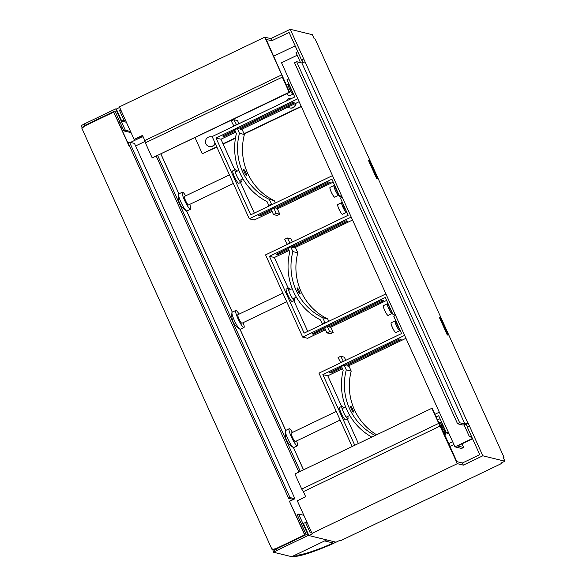 <?xml version="1.0" encoding="UTF-8"?>
<svg xmlns="http://www.w3.org/2000/svg" width="586" height="586" viewBox="0 0 586 586"><rect width="100%" height="100%" fill="white"/><g stroke="black" fill="none" stroke-linecap="round" stroke-linejoin="round"><path stroke-width="0.88" d="M347.71 416.419A6.929 1.165 -115.6 0 1 347.901 418.778A6.929 1.165 -115.6 0 1 343.455 412.17A6.929 1.165 -115.6 0 1 341.909 406.281A6.929 1.165 -115.6 0 1 343.623 407.9M341.909 406.281L339.668 407.351A6.929 1.165 64.4 0 0 341.22 413.247A6.929 1.165 64.4 0 0 345.659 419.847L347.901 418.778M352.105 446.539L318.974 373.157L401.586 333.544L393.814 316.33L395.638 315.458M448.305 432.116L446.488 432.988L438.716 415.774L436.196 416.976M434.98 414.273L439.317 412.2M404.626 335.375L322.857 374.586L354.764 445.265M440.042 418.704L437.522 419.913M405.952 338.305L348.003 366.096M342.524 368.726L327.786 375.794L341.609 406.42M347.315 419.056L358.368 443.536M446.488 432.988L448.971 433.596M322.857 374.586L327.786 375.794M347.022 365.378L401.124 339.433L399.476 339.03L344.715 365.298M341.638 366.77L329.471 372.608L331.112 373.011L342.078 367.744M331.112 373.011L330.672 372.029M395.733 320.864L395.294 321.077A5.201 0.872 64.4 0 0 396.605 325.816A5.201 0.872 64.4 0 0 399.659 330.453A5.201 0.872 64.4 0 0 399.784 330.445L400.121 330.292M391.045 323.179A5.325 0.894 64.4 0 0 391.045 323.238L391.045 323.113A5.435 0.908 64.4 0 1 391.184 322.783L395.132 320.886A5.435 0.908 64.4 0 1 395.477 320.989A5.325 0.894 64.4 0 0 396.429 325.486A5.325 0.894 64.4 0 0 399.96 330.365M395.132 320.886A5.435 0.908 64.4 0 0 396.348 325.508A5.435 0.908 64.4 0 0 399.835 330.687A5.435 0.908 64.4 0 0 399.967 330.358M391.045 323.113A5.435 0.908 64.4 0 0 392.4 327.406A5.435 0.908 64.4 0 0 395.543 332.482A5.435 0.908 64.4 0 0 395.887 332.584L399.835 330.687M391.045 323.238A5.325 0.894 64.4 0 0 392.371 327.435A5.325 0.894 64.4 0 0 395.44 332.409A5.325 0.894 64.4 0 0 395.491 332.445M299.951 293.718C300.86 294.223 298.018 287.931 297.322 287.902C296.238 287.484 299.08 293.776 299.951 293.718L300.047 293.718M325.919 322.666L324.842 322.41L322.183 323.684L320.483 319.912A60.417 59.01 103.7 0 1 289.777 251.914L288.078 248.142L290.737 246.867L292.546 247.307L292.209 246.567M328.739 321.318L327.64 318.887A57.428 56.088 103.7 0 1 297.798 252.8L295.666 248.068L293.857 247.629L293.176 246.105M290.011 243.146L287.316 237.989L284.657 239.271L287.352 244.421M324.842 322.41L322.71 317.678A57.428 56.088 103.7 0 1 292.875 251.592L290.737 246.867M327.303 326.549L324.644 327.823L326.922 332.877L330.533 333.764L333.192 332.482L329.581 331.603L327.303 326.549L328.453 326.834L328.116 326.094M322.183 323.684L323.26 323.948M297.798 252.8L292.875 251.592M287.316 237.989L290.927 238.876L292.348 242.025M327.64 318.887L322.71 317.678M329.076 325.633L329.764 327.156L330.914 327.435L333.192 332.482M286.935 244.318L289.594 243.044M326.922 332.877L329.581 331.603M215.011 142.903A4.959 4.849 103.7 0 1 205.488 142.2A4.959 4.849 103.7 0 1 212.44 137.205M209.136 146.507L209.532 146.603A4.959 4.849 -76.3 0 0 215.26 143.46M295.674 103.385A4.959 4.849 103.7 0 1 287.938 107.091M286.481 100.939A4.959 4.849 103.7 0 1 292.011 98.258A4.959 4.849 103.7 0 1 292.04 98.272L292.011 98.258M289.652 107.897L290.048 108A4.959 4.849 -76.3 0 0 296.077 103.195M377.355 178.679L376.63 178.503L368.535 160.571L369.261 160.754L377.355 178.679L376.534 178.276M448.012 335.163L447.286 334.987L439.192 317.063L439.918 317.238L448.012 335.163L447.191 334.76M303.043 62.577L301.6 59.926L303.702 58.915L305.16 62.043L467.833 423.033L464.896 424.037L301.871 62.973L304.808 61.969M467.54 427.128L466.038 424.11L467.833 423.033M468.141 423.107L482.813 455.798L504.92 461.211L503.059 457.08L504.011 457.314L315.165 39.064L314.213 38.83L312.353 34.706L290.238 29.3L303.702 58.915M369.261 160.754L369.026 161.663M439.918 317.238L439.683 318.147M290.238 29.3L270.776 38.632L271.743 40.771L289.103 32.442L301.497 59.897L303.599 58.893M119.676 107.428L116.314 109.04L121.771 121.134L126.371 122.262M270.776 38.632L264.762 37.16L119.419 106.864L134.128 139.439L142.662 135.703M503.315 457.651L504.011 457.314M504.92 461.211L500.862 463.152L501.814 463.387L341.067 540.475L340.114 540.241L336.056 542.189L308.888 535.538L312.946 533.597L311.994 533.363L457.336 463.665L463.35 465.138L482.813 455.798M463.35 465.138L462.383 462.999L479.751 454.677L467.35 427.216L469.452 426.212M464.896 424.037L459.644 422.748L457.549 423.759L462.999 425.092L466.038 424.11M120.643 109.56L119.376 110.168L121.104 110.593M273.772 56.139L295.168 45.876M271.743 40.771L266.22 39.416L289.63 92.376L289.14 92.251L282.32 77.14L281.785 74.862L144.845 140.53L142.53 135.41L134.128 139.439M140.874 136.56L143.321 137.161M119.376 110.168L123.873 120.123L121.771 121.134M264.762 37.16L281.785 74.862M501.557 462.823L501.814 463.387M462.383 462.999L456.868 461.651L440.408 425.202L438.76 422.645L432.336 408.42L431.845 408.303L457.336 463.665M311.994 533.363L297.285 500.781L305.687 496.752L303.372 491.632L440.313 425.963M311.283 531.795L310.023 532.403L305.526 522.441L303.423 523.452L308.888 535.538M457.549 423.759L294.524 62.695L296.619 61.691L301.871 62.973M459.644 422.748L296.619 61.691M125.602 120.548L123.873 120.123M282.32 77.14L145.379 142.808L152.199 157.92L289.63 92.376M145.379 142.808L144.845 140.53M152.199 157.92L289.14 92.251M453.886 444.481L449.96 446.364M303.372 491.632L301.724 489.083L438.665 423.414M301.724 489.083L294.905 473.971L431.845 408.303M305.526 522.441L307.254 522.866M216.761 146.793L202.309 153.722L216.901 147.086M223.163 144.083L235.447 138.193M244.164 134.011L301.329 106.593M202.309 153.722L195.079 137.717M452.648 441.734L448.722 443.617M301.197 106.3L244.032 133.718M235.506 137.805L223.032 143.79M212.396 137.124A4.959 4.849 -76.3 0 0 211.89 136.963L211.495 136.868M444.986 435.339A4.959 4.849 -76.3 0 0 445.052 432.05M444.73 432.204A4.959 4.849 103.7 0 1 444.73 434.783M353.358 412.009C354.266 412.515 351.432 406.215 350.728 406.193C349.652 405.776 352.486 412.068 353.358 412.009L353.453 412.002M371.802 437.09A60.417 59.01 103.7 0 1 343.191 370.206L341.484 366.433L344.15 365.159L345.952 365.598L345.623 364.858M376.622 434.783A57.428 56.088 103.7 0 1 351.212 371.092L349.073 366.36L347.271 365.92L346.582 364.397M343.425 361.437L340.722 356.281L338.063 357.563L340.766 362.712M375.15 435.486A57.428 56.088 103.7 0 1 346.282 369.883L344.15 365.159M351.212 371.092L346.282 369.883M340.722 356.281L344.341 357.167L345.762 360.317M340.349 362.609L343.008 361.335M387.991 303.716L387.551 303.929A5.201 0.872 64.4 0 0 388.862 308.675A5.201 0.872 64.4 0 0 391.917 313.312A5.201 0.872 64.4 0 0 392.049 313.305L392.378 313.144M387.727 303.848A5.325 0.894 64.4 0 0 388.686 308.346A5.325 0.894 64.4 0 0 392.217 313.224A5.435 0.908 64.4 0 1 392.093 313.547A5.435 0.908 64.4 0 1 388.606 308.368A5.435 0.908 64.4 0 1 387.39 303.746A5.435 0.908 64.4 0 1 387.734 303.841M387.39 303.746L383.449 305.636A5.435 0.908 64.4 0 0 383.31 305.973A5.435 0.908 64.4 0 0 384.665 310.258A5.435 0.908 64.4 0 0 387.8 315.334A5.435 0.908 64.4 0 0 388.144 315.436L392.093 313.547M383.31 306.031A5.325 0.894 64.4 0 0 383.303 306.09A5.325 0.894 64.4 0 0 384.628 310.294A5.325 0.894 64.4 0 0 387.705 315.268A5.325 0.894 64.4 0 0 387.749 315.297M342.319 202.573L341.88 202.785A5.201 0.872 64.4 0 0 343.191 207.525A5.201 0.872 64.4 0 0 346.245 212.169A5.201 0.872 64.4 0 0 346.377 212.154L346.707 212M342.056 202.697A5.325 0.894 64.4 0 0 343.022 207.202A5.325 0.894 64.4 0 0 346.553 212.073A5.435 0.908 64.4 0 1 346.421 212.396A5.435 0.908 64.4 0 1 342.942 207.217A5.435 0.908 64.4 0 1 341.726 202.595A5.435 0.908 64.4 0 1 342.063 202.697M341.726 202.595L337.778 204.492A5.435 0.908 64.4 0 0 337.639 204.822A5.435 0.908 64.4 0 0 338.994 209.114A5.435 0.908 64.4 0 0 342.129 214.19A5.435 0.908 64.4 0 0 342.473 214.293L346.421 212.396M337.639 204.888A5.325 0.894 64.4 0 0 337.631 204.946A5.325 0.894 64.4 0 0 338.957 209.143A5.325 0.894 64.4 0 0 342.034 214.117A5.325 0.894 64.4 0 0 342.078 214.154M184.546 196.427A4.725 0.791 64.4 0 0 184.429 196.435A4.725 0.791 64.4 0 0 185.623 200.742A4.725 0.791 64.4 0 0 188.399 204.961A4.725 0.791 64.4 0 0 188.516 204.954L233.323 183.469M189.754 204.36A9.449 1.582 -115.6 0 1 190.56 209.217A9.449 1.582 -115.6 0 1 190.333 209.231A9.449 1.582 -115.6 0 1 184.773 200.793A9.449 1.582 -115.6 0 1 182.393 192.171A9.449 1.582 -115.6 0 1 182.62 192.157A9.449 1.582 -115.6 0 1 185.667 195.841M182.393 192.171L178.745 193.915A9.449 1.582 64.4 0 0 178.532 194.296A9.449 1.582 64.4 0 0 181.404 203.122A9.449 1.582 64.4 0 0 186.495 210.894A9.449 1.582 64.4 0 0 186.692 210.975A9.449 1.582 64.4 0 0 186.919 210.96L190.56 209.217M291.367 433.01A4.725 0.791 64.4 0 0 291.249 433.017A4.725 0.791 64.4 0 0 292.443 437.324A4.725 0.791 64.4 0 0 295.219 441.544A4.725 0.791 64.4 0 0 295.337 441.536L340.144 420.052M296.575 440.943A9.449 1.582 -115.6 0 1 297.38 445.8A9.449 1.582 -115.6 0 1 297.153 445.807A9.449 1.582 -115.6 0 1 291.594 437.376A9.449 1.582 -115.6 0 1 289.213 428.754A9.449 1.582 -115.6 0 1 289.44 428.74A9.449 1.582 -115.6 0 1 292.487 432.424M289.213 428.754L285.565 430.498A9.449 1.582 64.4 0 0 285.353 430.878A9.449 1.582 64.4 0 0 288.224 439.705A9.449 1.582 64.4 0 0 293.315 447.477A9.449 1.582 64.4 0 0 293.513 447.558A9.449 1.582 64.4 0 0 293.74 447.543L297.38 445.8M441.405 422.008L440.965 422.22A5.201 0.872 64.4 0 0 442.276 426.967A5.201 0.872 64.4 0 0 445.331 431.604A5.201 0.872 64.4 0 0 445.455 431.596L445.785 431.435M438.943 422.931L440.804 422.037A5.435 0.908 64.4 0 1 441.148 422.132A5.325 0.894 64.4 0 0 442.1 426.637A5.325 0.894 64.4 0 0 445.631 431.516M440.804 422.037A5.435 0.908 64.4 0 0 442.02 426.659A5.435 0.908 64.4 0 0 445.499 431.838A5.435 0.908 64.4 0 0 445.638 431.508M237.96 314.719A4.725 0.791 64.4 0 0 237.843 314.726A4.725 0.791 64.4 0 0 239.037 319.033A4.725 0.791 64.4 0 0 241.813 323.252A4.725 0.791 64.4 0 0 241.93 323.245L286.737 301.761M243.168 322.652A9.449 1.582 -115.6 0 1 243.974 327.508A9.449 1.582 -115.6 0 1 243.739 327.523A9.449 1.582 -115.6 0 1 238.18 319.084A9.449 1.582 -115.6 0 1 235.799 310.463A9.449 1.582 -115.6 0 1 236.033 310.448A9.449 1.582 -115.6 0 1 239.081 314.133M235.799 310.463L232.159 312.206A9.449 1.582 64.4 0 0 231.939 312.587A9.449 1.582 64.4 0 0 234.818 321.414A9.449 1.582 64.4 0 0 239.901 329.185A9.449 1.582 64.4 0 0 240.099 329.266A9.449 1.582 64.4 0 0 240.333 329.251L243.974 327.508M334.584 185.432L334.145 185.637A5.201 0.872 64.4 0 0 335.456 190.384A5.201 0.872 64.4 0 0 338.51 195.021A5.201 0.872 64.4 0 0 338.635 195.013L338.964 194.86M335.28 190.054A5.325 0.894 64.4 0 0 338.811 194.933A5.435 0.908 64.4 0 1 338.679 195.255A5.435 0.908 64.4 0 1 335.199 190.076A5.435 0.908 64.4 0 1 333.983 185.454A5.435 0.908 64.4 0 1 334.328 185.55A5.325 0.894 64.4 0 0 335.28 190.054M333.983 185.454L330.035 187.344A5.435 0.908 64.4 0 0 329.896 187.681A5.435 0.908 64.4 0 0 331.251 191.974A5.435 0.908 64.4 0 0 334.386 197.05A5.435 0.908 64.4 0 0 334.738 197.145L338.679 195.255M329.896 187.747A5.325 0.894 64.4 0 0 329.889 187.798A5.325 0.894 64.4 0 0 331.215 192.003A5.325 0.894 64.4 0 0 334.291 196.977A5.325 0.894 64.4 0 0 334.342 197.006M240.89 179.836A6.929 1.165 -115.6 0 1 241.08 182.195A6.929 1.165 -115.6 0 1 236.634 175.595A6.929 1.165 -115.6 0 1 235.089 169.698A6.929 1.165 -115.6 0 1 236.803 171.317M235.089 169.698L232.847 170.768A6.929 1.165 64.4 0 0 234.4 176.664A6.929 1.165 64.4 0 0 238.839 183.272L241.08 182.195M272.087 211.436L254.207 220.014L249.284 218.805L212.154 136.582L294.765 96.961L286.994 79.747L288.817 78.876M341.484 195.534L339.668 196.405L331.896 179.191L249.284 218.805M297.805 98.792L216.036 138.01L250.72 214.828L332.496 175.617M333.222 182.121L277.09 209.041M276.109 208.323L330.211 182.378L328.563 181.975L258.558 215.553L260.199 215.948L271.648 210.462M299.131 101.73L241.183 129.521M235.704 132.143L220.966 139.212L234.788 169.837M240.494 182.473L254.324 213.099M339.668 196.405L342.151 197.013M216.036 138.01L220.966 139.212M240.201 128.795L294.304 102.85L292.656 102.455L237.894 128.715M234.818 130.187L222.651 136.025L224.292 136.428L235.257 131.169M260.199 215.948L259.759 214.974M224.292 136.428L223.852 135.447M246.538 175.434C247.446 175.932 244.611 169.64 243.908 169.61C242.831 169.193 245.666 175.485 246.538 175.434L246.633 175.426M272.512 204.382L271.435 204.118L268.776 205.393L267.07 201.621A60.417 59.01 103.7 0 1 236.37 133.623L234.664 129.85L237.33 128.576L239.132 129.015L238.802 128.275M275.325 203.027L274.226 200.595A57.428 56.088 103.7 0 1 244.391 134.509L242.252 129.777L240.45 129.338L239.762 127.821M236.605 124.855L233.902 119.705L231.243 120.98L233.946 126.129M271.435 204.118L269.304 199.387A57.428 56.088 103.7 0 1 239.462 133.3L237.33 128.576M273.889 208.257L271.23 209.539L273.508 214.586L277.127 215.472L279.786 214.198L276.174 213.311L273.889 208.257L275.039 208.543L274.709 207.803M268.776 205.393L269.853 205.657M244.391 134.509L239.462 133.3M233.902 119.705L237.52 120.584L238.941 123.734M274.226 200.595L269.304 199.387M275.669 207.341L276.358 208.865L277.508 209.143L279.786 214.198M233.528 126.027L236.187 124.752M273.508 214.586L276.174 213.311M294.304 298.127A6.929 1.165 -115.6 0 1 294.487 300.486A6.929 1.165 -115.6 0 1 290.048 293.886A6.929 1.165 -115.6 0 1 288.495 287.99A6.929 1.165 -115.6 0 1 290.216 289.609M288.495 287.99L286.254 289.059A6.929 1.165 64.4 0 0 287.807 294.956A6.929 1.165 64.4 0 0 292.246 301.563L294.487 300.486M325.501 329.728L307.621 338.305L302.691 337.096L265.561 254.873L348.179 215.252L340.407 198.039L342.224 197.167M394.898 313.825L393.074 314.697L385.302 297.483L302.691 337.096M351.219 217.084L269.443 256.294L304.134 333.119L385.903 293.908M386.628 300.413L330.497 327.332M329.522 326.614L383.618 300.669L381.977 300.266L311.964 333.837L313.605 334.24L325.062 328.753M352.545 220.021L294.59 247.805M289.11 250.434L274.373 257.503L288.202 288.129M293.908 300.765L307.738 331.39M393.074 314.697L395.565 315.305M269.443 256.294L274.373 257.503M293.615 247.087L347.71 221.142L346.07 220.739L291.308 247.006M288.231 248.479L276.057 254.317L277.698 254.72L288.671 249.46M313.605 334.24L313.166 333.266M277.698 254.72L277.259 253.738M297.197 55.245L281.536 62.761L454.963 446.862L461.541 448.473L463.636 447.462L457.556 445.975L472.572 438.782M464.024 424.74L469.437 436.717L471.247 435.845M469.437 436.717L471.913 437.317M472.441 438.482L454.963 446.862M297.813 51.736L296.003 52.608L300.537 62.643M462.002 443.844L463.636 447.462M302.186 60.644L303.013 62.475M466.624 424.828L467.452 426.667M288.913 84.281L288.473 84.494A5.201 0.872 64.4 0 0 289.784 89.233A5.201 0.872 64.4 0 0 292.839 93.877A5.201 0.872 64.4 0 0 292.963 93.87L293.3 93.709M289.609 88.911A5.325 0.894 64.4 0 0 293.139 93.782A5.435 0.908 64.4 0 1 293.015 94.104A5.435 0.908 64.4 0 1 289.528 88.933A5.435 0.908 64.4 0 1 288.312 84.303A5.435 0.908 64.4 0 1 288.656 84.406A5.325 0.894 64.4 0 0 289.609 88.911M287.023 93.628A5.435 0.908 64.4 0 0 288.722 95.899A5.435 0.908 64.4 0 0 289.066 96.001L293.015 94.104M286.979 93.643A5.325 0.894 64.4 0 0 288.62 95.826A5.325 0.894 64.4 0 0 288.671 95.862M130.466 142.42L142.068 136.853M145.057 141.438L135.608 145.936M122.086 126.832L120.928 127.389M295.227 555.015C298.091 556.341 315.986 550.767 332.357 543.434L333.068 542.98L324.659 540.922M301.746 524.734L300.589 525.29M303.848 515.328L298.626 514.047L297.227 514.72L306.214 534.637L275.977 549.141L276.614 550.562L273.647 552.276L272.505 548.957M300.288 471.386L157.722 155.627M156.323 156.301L298.889 472.06M116.314 109.04L115.691 108.886L84.04 124.064L84.684 125.485L83.117 126.525L83.952 126.73M83.117 126.525L83.468 127.133M274.065 549.023L274.409 550.181L275.977 549.141M292.458 556.363L292.495 556.378A45.679 6.131 155.7 0 0 332.174 544.028A4.095 0.549 155.7 0 0 335.705 542.101M276.614 550.562L308.258 535.392L326.761 539.911L291.755 556.7L273.647 552.276M288.583 498.232L289.982 497.558L294.912 498.759L134.458 143.394L129.528 142.186L128.129 142.859L288.583 498.232L293.183 499.353L289.403 501.169L304.625 534.886L275.779 548.716L272.065 549.543L81.872 128.305L84.875 125.909L113.721 112.08L128.949 145.797L129.359 145.599M82.289 128.019L81.08 125.77L84.04 124.064M119.903 121.998L118.746 122.547M275.779 548.716L274.409 548.95M308.258 535.392L298.626 514.047M130.546 131.506L125.323 130.231L123.924 130.898L114.929 110.981L84.684 125.485M123.924 130.898L131.059 132.648M125.323 130.231L115.691 108.886M113.721 112.08L129.184 145.68M276.109 548.796L304.625 534.886M289.403 501.169L304.954 534.959M294.912 498.759L289.733 501.25M129.528 142.186L289.982 497.558M300.567 525.246L301.724 524.69M395.85 320.835A7.01 1.172 64.4 0 0 397.337 324.798A7.01 1.172 64.4 0 0 399.505 328.929M395.609 320.308L399.842 329.684M388.108 303.687A7.01 1.172 64.4 0 0 389.595 307.657A7.01 1.172 64.4 0 0 391.763 311.789M387.866 303.16L392.107 312.543L389.778 308.353L387.859 303.138M342.436 202.544A7.01 1.172 64.4 0 0 343.931 206.506A7.01 1.172 64.4 0 0 346.092 210.638M342.202 202.016L346.436 211.392L344.107 207.21L342.187 201.987M441.514 421.979A7.01 1.172 64.4 0 0 443.009 425.949A7.01 1.172 64.4 0 0 445.177 430.08M441.28 421.451L445.514 430.835M334.694 185.396A7.01 1.172 64.4 0 0 336.188 189.366A7.01 1.172 64.4 0 0 338.356 193.497M334.46 184.876L338.693 194.252L336.364 190.069L334.445 184.846M289.03 84.252A7.01 1.172 64.4 0 0 290.517 88.215A7.01 1.172 64.4 0 0 292.685 92.354M288.788 83.725L293.022 93.108M160.916 154.096L178.869 193.856M186.582 210.938L232.276 312.148M239.989 329.229L285.69 430.439M293.403 447.521L303.482 469.855M399.857 329.706L397.513 325.501L395.594 320.278M242.926 178.862L239.359 180.576M238.81 170.358L235.272 172.05M229.434 174.855L184.429 196.435M178.532 194.296C177.631 201.533 180.283 207.063 186.495 210.894M349.747 415.445L346.18 417.159M345.63 406.94L342.092 408.632M336.254 411.431L291.249 433.017M285.353 430.878C284.452 438.116 287.103 443.646 293.315 447.477M443.778 432.666L445.499 431.838M445.521 430.857L443.184 426.645L441.265 421.422M296.34 297.153L292.773 298.867M292.224 288.649L288.686 290.341M282.848 293.139L237.843 314.726M231.939 312.587C231.045 319.824 233.697 325.355 239.901 329.185M293.037 93.123L290.693 88.918L288.773 83.695M286.408 85.219L288.312 84.303M160.967 154.074L178.92 193.834M186.656 210.967L232.334 312.126M240.07 329.259L285.741 430.417M293.476 447.55L303.541 469.826"/></g></svg>
